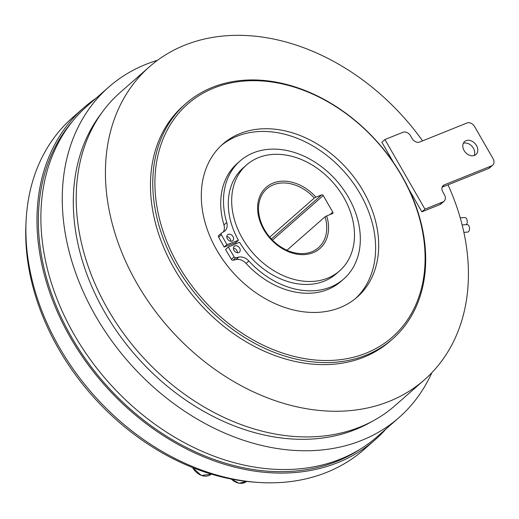 <?xml version="1.0" encoding="UTF-8"?>
<svg xmlns="http://www.w3.org/2000/svg" width="519" height="519" viewBox="0 0 519 519"><rect width="100%" height="100%" fill="white"/><g stroke="black" fill="none" stroke-linecap="round" stroke-linejoin="round"><path stroke-width="0.78" d="M228.276 234.374A3.918 2.965 48.7 0 0 227.614 234.776A3.918 2.965 48.7 0 0 227.653 239.278A3.918 2.965 48.7 0 0 232.123 241.069A3.918 2.965 48.7 0 0 232.784 240.66A3.918 2.965 48.7 0 0 232.739 236.164A3.918 2.965 48.7 0 0 228.276 234.374M234.893 245.889A3.918 2.965 48.7 0 0 234.231 246.291A3.918 2.965 48.7 0 0 234.277 250.794A3.918 2.965 48.7 0 0 238.74 252.578A3.918 2.965 48.7 0 0 239.402 252.176A3.918 2.965 48.7 0 0 239.363 247.673A3.918 2.965 48.7 0 0 234.893 245.889M339.595 270.86A70.487 53.36 48.7 0 0 338.868 189.85A70.487 53.36 48.7 0 0 258.443 157.653A70.487 53.36 48.7 0 0 246.57 164.925A70.487 53.36 48.7 0 0 247.291 245.935A70.487 53.36 48.7 0 0 327.716 278.132A70.487 53.36 48.7 0 0 339.595 270.86L336.208 273.831A70.487 53.36 48.7 0 1 324.336 281.103A70.487 53.36 48.7 0 1 239.564 242.25L228.308 247.05L225.544 249.483L231.351 259.299A1.563 1.187 48.7 0 0 233.083 260.207L235.996 259.545A10.711 8.109 -131.3 0 1 246.084 263.431A78.538 59.451 48.7 0 0 327.729 289.524A78.538 59.451 48.7 0 0 340.957 281.421L343.727 278.988A78.538 59.451 48.7 0 0 342.923 188.728A78.538 59.451 48.7 0 0 253.311 152.858A78.538 59.451 48.7 0 0 240.083 160.961A78.538 59.451 48.7 0 0 226.719 222.508A10.711 8.109 -131.3 0 1 224.896 230.903A10.711 8.109 -131.3 0 1 224.052 231.526L221.613 233.025A1.563 1.187 48.7 0 0 221.49 233.115A1.563 1.187 48.7 0 0 221.386 234.724L226.926 244.644L238.429 240.284L235.665 242.717A70.487 53.36 -131.3 0 0 236.21 243.683M228.308 247.05L234.121 256.866A1.563 1.187 48.7 0 0 235.847 257.774L238.766 257.119A10.711 8.109 -131.3 0 1 248.854 261.005A78.538 59.451 48.7 0 0 330.499 287.091A78.538 59.451 48.7 0 0 343.727 278.988M462.137 224.948L467.106 224.597A3.756 2.128 85.9 0 1 469.221 226.725A3.756 2.128 85.9 0 1 467.645 232.097L463.869 232.363M460.23 217.876L464.849 217.545A3.756 2.128 85.9 0 1 466.964 219.673A3.756 2.128 85.9 0 1 466.224 224.662M334.742 360.218A155.077 117.391 48.7 0 0 417.477 211.531A155.077 117.391 48.7 0 0 245.266 80.97A155.077 117.391 48.7 0 0 162.525 229.658A155.077 117.391 48.7 0 0 334.742 360.218M244.047 80.231A156.641 118.579 -131.3 0 1 401.978 176.038A156.641 118.579 -131.3 0 1 392.591 338.972A156.641 118.579 -131.3 0 1 334.424 362.307A156.641 118.579 -131.3 0 1 176.486 266.5A156.641 118.579 -131.3 0 1 185.873 103.566A156.641 118.579 -131.3 0 1 244.047 80.231M319.373 312.269A101.815 77.078 -131.3 0 1 216.715 249.996A101.815 77.078 -131.3 0 1 222.82 144.087A101.815 77.078 -131.3 0 1 260.629 128.92A101.815 77.078 -131.3 0 1 363.287 191.193A101.815 77.078 -131.3 0 1 357.189 297.102A101.815 77.078 -131.3 0 1 319.373 312.269M221.308 145.469A101.815 77.078 -131.3 0 1 257.554 131.625A101.815 77.078 -131.3 0 1 359.544 192.744A101.815 77.078 -131.3 0 1 355.625 298.425M371.883 421.525A207.237 156.874 -131.3 0 1 313.638 438.931A207.237 156.874 -131.3 0 1 112.552 325.011A207.237 156.874 -131.3 0 1 101.335 113.44M185.873 103.566L183.57 105.597A156.641 118.579 48.7 0 0 174.183 268.524A156.641 118.579 48.7 0 0 332.115 364.332A156.641 118.579 48.7 0 0 390.288 340.996L392.591 338.972M422.576 140.863A208.333 157.705 48.7 0 0 226.829 35.714A208.333 157.705 48.7 0 0 149.459 66.756A208.333 157.705 48.7 0 0 136.971 283.452A208.333 157.705 48.7 0 0 347.029 410.873A208.333 157.705 48.7 0 0 424.393 379.837A208.333 157.705 48.7 0 0 448.02 184.842L488.548 168.532A6.267 4.742 48.7 0 0 489.599 167.884L492.68 165.185A6.267 4.742 48.7 0 0 493.05 158.658L474.574 126.532A6.267 4.742 48.7 0 0 466.99 122.997L419.663 142.037A6.267 4.742 -131.3 0 1 412.08 138.502L410.542 135.822A6.267 4.742 48.7 0 0 402.952 132.28L384.923 139.533L424.951 209.144L442.979 201.891A6.267 4.742 48.7 0 0 444.037 201.242A6.267 4.742 48.7 0 0 444.407 194.722L442.869 192.043A6.267 4.742 -131.3 0 1 443.239 185.523A6.267 4.742 -131.3 0 1 444.296 184.874L491.623 165.827A6.267 4.742 48.7 0 0 492.68 165.185M424.393 379.837L395.173 405.501A208.333 157.705 -131.3 0 1 317.803 436.537A208.333 157.705 -131.3 0 1 107.751 309.116A208.333 157.705 -131.3 0 1 120.233 92.421L149.459 66.756M466.056 140.675A8.615 6.52 48.7 0 0 464.609 141.564A8.615 6.52 48.7 0 0 464.693 151.464A8.615 6.52 48.7 0 0 474.528 155.402A8.615 6.52 48.7 0 0 475.975 154.513A8.615 6.52 48.7 0 0 475.891 144.613A8.615 6.52 48.7 0 0 466.056 140.675M314.293 198.031A39.159 29.641 48.7 0 0 273.39 184.816A39.159 29.641 48.7 0 0 266.798 188.858A39.159 29.641 48.7 0 0 267.201 233.861A39.159 29.641 48.7 0 0 311.88 251.747A39.159 29.641 48.7 0 0 318.478 247.706A39.159 29.641 48.7 0 0 325.069 216.767L326.685 215.91A40.729 30.829 -131.3 0 1 313.093 252.695A40.729 30.829 -131.3 0 1 263.782 229.683A40.729 30.829 -131.3 0 1 273.065 183.09A40.729 30.829 -131.3 0 1 315.909 197.168L314.293 198.031L269.757 237.138M398.975 417.587L377.592 436.362A219.926 166.482 -131.3 0 1 340.548 459.056A219.926 166.482 -131.3 0 1 89.618 358.61A219.926 166.482 -131.3 0 1 87.361 105.863L108.737 87.088A219.926 166.482 48.7 0 0 111.001 339.835A219.926 166.482 48.7 0 0 361.931 440.281A219.926 166.482 48.7 0 0 398.975 417.587A219.926 166.482 48.7 0 0 431.847 372.7M157.504 60.288A219.926 166.482 48.7 0 0 145.787 64.395A219.926 166.482 48.7 0 0 108.737 87.088M72.543 121.277A219.297 166.009 48.7 0 0 93.751 370.164A219.297 166.009 48.7 0 0 337.162 461.222A219.297 166.009 48.7 0 0 360.387 449.065M95.859 98.396A220.867 167.196 48.7 0 0 83.663 107.855A220.867 167.196 48.7 0 0 146.073 423.562A220.867 167.196 48.7 0 0 375.14 439.775A220.867 167.196 48.7 0 0 386.097 428.902M83.663 107.855L72.569 117.599A220.867 167.196 48.7 0 0 134.979 433.3A220.867 167.196 48.7 0 0 364.046 449.512L375.14 439.775M254.615 482.151A217.733 164.821 -131.3 0 1 26.067 221.892M286.942 250.249L325.069 216.767M326.685 215.91L332.497 213.569A1.252 0.947 -131.3 0 0 332.783 212.135L323.24 195.533L272.475 240.115M271.411 239.006L321.722 194.826L315.909 197.168M321.722 194.826A1.252 0.947 -131.3 0 1 323.24 195.533M246.57 164.925L243.184 167.897A70.487 53.36 48.7 0 0 238.429 240.284M218.849 235.451A1.563 1.187 48.7 0 0 218.726 235.542A1.563 1.187 48.7 0 0 218.616 237.151L224.156 247.076L235.665 242.717M240.083 160.961L237.319 163.394A78.538 59.451 48.7 0 0 223.948 224.941A10.711 8.109 -131.3 0 1 223.261 232.012M474.152 155.538A8.615 6.52 48.7 0 0 472.115 146.436A8.615 6.52 48.7 0 0 463.357 143.244M384.923 139.533L381.848 142.238L393.642 162.745M409.056 189.552L421.876 211.843L439.904 204.59A6.267 4.742 48.7 0 0 440.955 203.941L444.037 201.242M424.951 209.144L421.876 211.843M442.149 187.203L448.02 184.842M224.156 247.076L226.926 244.644M237.455 252.753A3.918 2.965 48.7 0 0 233.407 248.14M230.838 241.244A3.918 2.965 48.7 0 0 226.79 236.632M246.084 263.431L248.854 261.005M192.672 467.6A13.312 10.082 48.7 0 0 211.259 474.145L201.385 475.508L192.419 467.496M231.325 479.076A13.312 10.082 48.7 0 0 246.538 481.418L239.064 483.286L230.987 479.011M330.013 214.568L332.783 212.135M442.979 201.891L439.904 204.59M444.296 184.874L442.46 186.483M491.623 165.827L488.548 168.532M218.616 237.151L221.386 234.724M223.948 224.941L226.719 222.508M235.996 259.545L238.766 257.119M233.083 260.207L235.847 257.774M231.351 259.299L234.121 256.866M218.726 235.542L221.49 233.115"/></g></svg>
